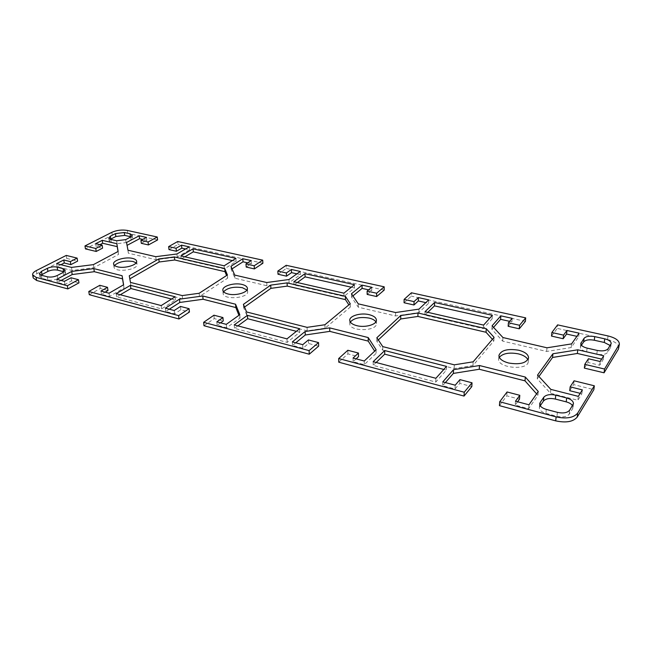 <?xml version="1.0" encoding="UTF-8"?>
<svg xmlns="http://www.w3.org/2000/svg" width="652" height="652" viewBox="0 0 652 652"><rect width="100%" height="100%" fill="white"/><g stroke="black" fill="none" stroke-linecap="round" stroke-linejoin="round"><path stroke-width="0.49" stroke-dasharray="3.26 2.44" d="M157.605 239.936L127.719 233.318C122.307 232.438 117.148 233.066 112.242 235.209L85.436 248.885M499.44 405.65L506.791 395.829L519.481 399.179M517.615 401.771L515.202 405.104L528.625 408.706L537.916 395.348L536.604 393.873M445.365 382.569L442.659 385.674L455.039 388.991L459.766 383.409L471.82 386.595M338.763 362.186L347.899 353.873L358.494 356.668M356.139 358.861L353.107 361.689L364.272 364.68L376.114 353.376L374.672 351.135M295.739 342.813L292.512 345.454L302.887 348.233L308.559 343.482L318.657 346.147M203.978 325.731L214.255 318.583L223.228 320.947M220.563 322.838L217.132 325.258L226.57 327.785L240.05 318.078L238.934 315.307M169.316 309.219L165.763 311.501L174.581 313.865L180.857 309.757L189.439 312.031M89.283 294.712L100.286 288.486L107.979 290.515M105.119 292.161L101.435 294.272L109.512 296.432L124.035 287.98L123.521 284.842M61.084 280.458L57.335 282.455L64.915 284.484L71.565 280.906L78.957 282.854M66.251 255.421L66.749 258.428L36.879 273.669C34.254 275.046 33.024 276.464 33.203 277.915M66.749 258.428L77.604 261.126M60.929 264.712L57.131 266.668L72.022 270.482L93.888 267.687L118.525 254.451L118.036 251.493M99.935 244.663L96.129 246.619L102.592 248.135M141.297 243.326L146.847 240.335L142.739 239.423M127.058 245.356L128.371 253.204L156.105 259.724L177.254 257.01L189.536 249.863L185.584 248.982M168.982 249.586L178.037 244.459L177.735 241.501M262.895 263.245L178.037 244.459M246.195 267.051L251.362 263.669L247.662 262.846M232.055 268.86L231.199 269.406L234.964 278.241L266.929 285.747L289.129 282.723L300.385 274.614L296.913 273.84M278.005 274.239L286.342 268.437L286.195 265.307M384.183 290.099L286.342 268.437M367.149 294.402L371.746 290.547L368.633 289.855M352.928 295.902L351.518 297.059L358.315 307.214L395.56 315.959L418.894 312.544L428.633 303.245L425.829 302.626M404.069 302.748L411.355 296.114L411.42 292.789M525.398 321.363L411.355 296.114M508.152 326.285L511.91 321.843L509.628 321.33M493.564 327.377L491.877 329.317L502.7 341.126L546.653 351.452L571.193 347.54L578.707 336.75L576.873 336.342M551.519 336.09L557.256 328.412L557.607 324.875M618.895 347.842C618.781 344.207 615.007 341.444 607.574 339.553L557.256 328.412M584.355 368.103L587.99 362.479L599.669 365.234L603.255 359.48L601.633 359.105M538.919 376.489L537.24 378.828L550.443 393.237L577.859 400.271L581.902 393.767L580.207 393.343M569.742 390.695L573.67 384.615L593.858 389.643M244.541 307.051L243.644 307.687L246.847 315.34L307.206 330.833L325.022 328.209L350.303 307.092L348.869 304.875M378.299 339.92L376.848 341.281L382.74 350.205L454.151 368.535L472.953 365.527L493.849 340.955L492.399 339.342M129.821 278.86L130.881 285.592L182.576 298.852L199.463 296.538L227.662 278.151L226.578 275.519M297.328 282.528L293.995 284.957L343.954 296.473L354.501 287.94L351.298 287.222M427.802 312.341L424.925 315.136L483.385 328.608L492.146 318.771L489.733 318.233M184.85 256.823L181.207 258.958L224.394 268.917L236.154 261.436L232.389 260.588M581.421 345.218L580.402 347.108C580.451 349.13 582.538 350.686 586.661 351.778L596.824 354.117C602.138 355.079 605.765 354.492 607.688 352.357L610.712 347.182L610.158 345.487M110.384 239.308L109.169 240.938L111.288 242.365L117.034 243.685L126.08 242.568L131.093 239.92L132.625 238.127L131.028 236.831M350.311 322.015L349.814 323.751C349.195 331.689 377.117 331.526 376.408 323.588L375.878 321.852M223.579 291.746L223.123 293.424C223.033 300.254 248.779 298.306 247.638 291.583L246.929 290.001M499.31 357.288L498.682 359.089C497.199 368.127 528.226 370.866 528.259 361.624L527.908 359.717M114.507 265.478L114.027 267.1C114.239 272.943 138.395 269.969 137.026 264.305L136.138 262.846M40.954 275.095L39.927 276.855L41.915 278.322L47.84 279.912C51.166 280.556 54.475 280.132 57.784 278.624L63.66 275.519L65.624 273.196L64.075 271.843M540.255 405.756L539.343 407.696C539.391 410.132 541.576 412.007 545.903 413.335L556.987 416.302C562.815 417.524 566.89 416.824 569.204 414.175L572.603 408.714L573.002 407.598L572.497 405.65M120.294 294.745L116.643 296.896L161.59 308.893L175.47 300.059L171.541 299.04M376.147 362.479L373.172 365.356L435.764 382.064L446.408 370.116L443.816 369.448M237.882 325.878L234.492 328.347L287.173 342.406L299.781 332.202L296.391 331.33M550.826 389.383L550.443 393.237M578.308 396.375L577.859 400.271M582.358 389.904L581.902 393.767M574.094 380.801L573.67 384.615M588.43 358.763L587.99 362.479M600.142 361.501L599.669 365.234M603.728 355.772L603.255 359.48M537.582 375.047L537.24 378.828M95.697 243.669L96.129 246.619M56.618 263.62L57.131 266.668M71.516 267.41L72.022 270.482M93.432 264.622L93.888 267.687M118.11 251.452L118.525 254.451M234.223 324.908L234.492 328.347M287.173 342.406L286.994 338.877M299.635 328.722L299.781 332.202M373.164 361.689L373.172 365.356M435.764 382.064L435.886 378.29M446.547 366.4L446.408 370.116M116.186 293.661L116.643 296.896M161.59 308.893L161.207 305.576M175.111 296.782L175.47 300.059M442.798 381.885L442.659 385.674M455.21 385.185L455.039 388.991M459.945 379.627L459.766 383.409M507.077 391.974L506.791 395.829M515.512 401.208L515.202 405.104M528.959 404.786L528.625 408.706M538.267 391.493L537.916 395.348M292.349 341.909L292.512 345.454M302.74 344.672L302.887 348.233M308.42 339.945L308.559 343.482M347.842 350.271L347.899 353.873M353.058 358.046L353.107 361.689M364.248 361.012L364.272 364.68M376.114 349.765L376.114 353.376M165.38 308.168L165.763 311.501M174.206 310.515L174.581 313.865M180.498 306.432L180.857 309.757M213.954 315.201L214.255 318.583M216.831 321.843L217.132 325.258M226.285 324.354L226.57 327.785M239.797 314.688L240.05 318.078M56.797 279.317L57.335 282.455M64.393 281.338L64.915 284.484M71.052 277.768L71.565 280.906M99.805 285.299L100.286 288.486M100.962 291.053L101.435 294.272M109.047 293.204L109.512 296.432M123.603 284.794L124.035 287.98M307.206 330.833L307.076 327.353M246.847 315.34L246.603 311.966M243.644 307.687L243.4 304.354M350.303 307.092L350.254 303.726M325.022 328.209L324.916 324.745M454.151 368.535L454.314 364.827M382.74 350.205L382.748 346.611M376.848 341.281L376.848 337.736M493.849 340.955L494.086 337.369M472.953 365.527L473.156 361.827M182.576 298.852L182.226 295.584M130.881 285.592L130.465 282.414M129.683 278.942L129.267 275.796M227.662 278.151L227.409 274.989M199.463 296.538L199.153 293.278M354.501 287.94L354.46 284.68M343.897 293.172L343.954 296.473M293.856 281.729L293.995 284.957M492.146 318.771L492.358 315.307M483.588 325.095L483.385 328.608M425.014 311.705L424.925 315.136M236.154 261.436L235.926 258.355M224.141 265.804L224.394 268.917M180.889 255.918L181.207 258.958M571.584 343.897L571.193 347.54M579.106 333.164L578.707 336.75M512.17 318.347L511.91 321.843M492.097 325.788L491.877 329.317M502.945 337.54L502.7 341.126M546.995 347.801L546.653 351.452M418.967 309.13L418.894 312.544M428.723 299.879L428.633 303.245M371.738 287.263L371.746 290.547M351.477 293.75L351.518 297.059M358.274 303.848L358.315 307.214M395.593 312.536L395.56 315.959M288.983 279.512L289.129 282.723M300.254 271.444L300.385 274.614M251.159 260.58L251.362 263.669M230.955 266.293L231.199 269.406M234.728 275.071L234.964 278.241M266.741 282.528L266.929 285.747M176.936 253.978L177.254 257.01M189.243 246.872L189.536 249.863M146.496 237.409L146.847 240.335M126.521 242.495L126.904 245.445M127.979 250.213L128.371 253.204M155.755 256.676L156.105 259.724M112.242 235.209L111.842 232.324M127.344 230.441L127.719 233.318M36.325 270.588L36.879 273.669M607.574 339.553L608.031 335.943M569.636 410.222L569.204 414.175M573.043 404.786L572.603 408.714M539.938 405.169L539.823 406.392M546.286 409.391L545.903 413.335M557.395 412.341L556.987 416.302M41.353 275.217L41.915 278.322M47.294 276.79L47.84 279.912M57.246 275.511L57.784 278.624M63.138 272.422L63.66 275.519M580.948 344.419L580.745 346.212M587.085 348.111L586.661 351.778M597.273 350.434L596.824 354.117M608.161 348.681L607.688 352.357M610.908 344.297L610.427 347.956M110.881 239.439L111.288 242.365M116.635 240.751L117.034 243.685M125.697 239.634L126.08 242.568M130.718 237.002L131.093 239.92M573.442 403.669L573.002 407.598M539.701 403.784L539.343 407.696M65.11 270.107L65.624 273.196M39.364 273.75L39.927 276.855M580.81 343.474L580.402 347.108M611.185 343.531L610.712 347.182M108.762 238.029L109.169 240.938M132.25 235.217L132.625 238.127M349.814 323.751L349.757 320.303M376.408 323.588L376.408 320.124M223.123 293.424L222.854 290.173M247.638 291.583L247.41 288.339M498.682 359.089L498.935 355.413M528.259 361.615L528.568 357.924M114.027 267.1L113.595 264.036M137.026 264.305L136.635 261.24"/><path stroke-width="0.98" d="M555.708 420.866C566.017 423.05 573.181 421.795 577.207 417.101L593.858 389.643L594.331 385.797L577.664 413.132C573.638 417.802 566.449 419.057 556.115 416.889L499.709 401.754L499.44 405.65L555.708 420.866L556.115 416.889M594.331 385.797L574.094 380.801L570.158 386.848L582.358 389.904L578.308 396.375L550.826 389.383L537.582 375.047L552.929 353.775L577.778 349.798L603.728 355.772L600.142 361.501L588.43 358.763L584.795 364.354L604.551 369.032L604.07 372.805L618.43 349.13L619.384 344.183L604.551 369.032M84.98 245.934L95.762 248.485L102.16 245.185L102.592 248.135L96.203 251.46L85.436 248.885L84.98 245.934L111.842 232.324C116.757 230.189 121.924 229.561 127.344 230.441L157.262 237.01L148.077 241.99L140.93 240.384L146.496 237.409L139.202 235.796L126.521 242.495L127.979 250.213L155.755 256.676L176.936 253.978L189.243 246.872L181.517 245.16L176.073 248.265L168.656 246.603L177.735 241.501L262.707 260.156L254.182 265.772L245.983 263.938L251.159 260.58L242.797 258.73L230.955 266.293L234.728 275.071L266.741 282.528L288.983 279.512L300.254 271.444L291.371 269.48L286.375 272.992L277.833 271.077L286.195 265.307L384.191 286.815L376.644 293.229L367.133 291.102L371.738 287.263L362.064 285.128L351.477 293.75L358.274 303.848L395.593 312.536L418.967 309.13L428.723 299.879L418.397 297.589L414.044 301.615L404.118 299.39L411.42 292.789L525.683 317.866L519.562 325.267L508.405 322.773L512.17 318.347L500.842 315.845L492.097 325.788L502.945 337.54L546.995 347.801L571.584 343.897L579.106 333.164L566.938 330.474L563.556 335.136L551.861 332.512L557.607 324.875L608.031 335.943C615.48 337.817 619.27 340.564 619.384 344.183M102.16 245.185L95.697 243.669L102.242 240.335L116.838 243.693L118.11 251.452L93.432 264.622L71.516 267.41L56.618 263.62L63.774 259.969L70.334 261.607L77.123 258.102L66.251 255.421L36.325 270.588C33.684 271.957 32.453 273.367 32.633 274.81L33.203 277.915L36.642 280.474L67.857 288.917L67.327 285.739L36.072 277.353L32.633 274.81M67.327 285.739L78.452 279.708L71.052 277.768L64.393 281.338L56.797 279.317L71.712 271.436L93.831 268.6L122.103 275.714L123.603 284.794L109.047 293.204L100.962 291.053L107.515 287.32L99.805 285.299L88.786 291.493L89.283 294.712L178.982 318.975L178.615 315.601L88.786 291.493M178.615 315.601L189.096 308.689L180.498 306.432L174.206 310.515L165.38 308.168L179.471 299.17L202.772 295.984L235.576 304.231L239.797 314.688L226.285 324.354L216.831 321.843L222.943 317.557L213.954 315.201L203.652 322.316L203.978 325.731L309.244 354.207L309.105 350.613L203.652 322.316M309.105 350.613L318.543 342.593L308.42 339.945L302.74 344.672L292.349 341.909L305.128 331.501L329.7 327.883L368.209 337.565L376.114 349.765L364.248 361.012L353.058 358.046L358.453 353.05L347.842 350.271L338.69 358.543L338.763 362.186L464.037 396.074L464.224 392.227L338.69 358.543M464.224 392.227L472.024 382.797L459.945 379.627L455.21 385.185L442.798 381.885L453.523 369.684L479.473 365.527L525.325 377.052L538.267 391.493L528.959 404.786L515.512 401.208L519.799 395.308L507.077 391.974L499.709 401.754M307.076 327.353L246.603 311.966L243.4 304.354L270.719 285.12L287.092 282.887L345.389 296.301L350.254 303.726L324.916 324.745L307.076 327.353M454.314 364.827L382.748 346.611L376.848 337.736L400.76 315.535L417.981 313.009L486.262 328.73L494.086 337.369L473.156 361.827L454.314 364.827M174.402 256.945L224.744 268.534L227.409 274.989L199.153 293.278L182.226 295.584L130.465 282.414L129.267 275.796L158.803 258.942L174.402 256.945L174.728 259.993L159.153 261.99L129.821 278.86M304.965 273.685L354.46 284.68L343.897 293.172L293.856 281.729L304.965 273.685L305.087 276.872L297.328 282.528M434.582 302.471L492.358 315.307L483.588 325.095L425.014 311.705L434.582 302.471L434.476 305.861L427.802 312.341M224.141 265.804L180.889 255.918L193.041 248.836L235.926 258.355L224.141 265.804M597.273 350.434L587.085 348.111C582.961 347.027 580.867 345.478 580.81 343.474L584.078 338.306C586.026 336.285 589.579 335.723 594.738 336.628L604.738 338.836C608.976 339.92 611.12 341.485 611.185 343.531L608.161 348.681C606.238 350.8 602.603 351.387 597.273 350.434M130.718 237.002L125.697 239.634L116.635 240.751L110.881 239.439L108.762 238.029L110.384 236.179L115.445 233.595L124.345 232.511L130.058 233.775L132.25 235.217L130.718 237.002M356.742 325.658C352.3 324.46 349.969 322.667 349.757 320.303C349.366 315.788 360.906 312.512 369.26 314.688C373.808 315.87 376.188 317.679 376.408 320.124C376.815 324.582 365.128 327.915 356.742 325.658M228.004 293.987C224.801 293.139 223.082 291.868 222.854 290.173C222.136 286 234.418 282.414 242.128 284.459C245.413 285.291 247.173 286.587 247.41 288.331C248.159 292.446 235.747 296.114 228.004 293.987M508.593 363.009C502.284 361.249 499.057 358.714 498.935 355.413C501.054 350.189 507.647 348.461 518.699 350.222C525.137 351.941 528.422 354.509 528.568 357.924C526.392 363.131 519.734 364.835 508.593 363.009M117.482 266.798C115.111 266.187 113.815 265.266 113.595 264.036C112.666 260.27 125.583 256.521 132.641 258.428C135.086 259.04 136.415 259.977 136.635 261.24C137.605 264.948 124.581 268.779 117.482 266.798M57.14 267.092L63.04 268.608L65.11 270.107L63.138 272.422L57.246 275.511C53.937 277.002 50.62 277.434 47.294 276.79L41.353 275.217L39.364 273.75L41.451 271.354L47.384 268.331C50.636 266.888 53.896 266.481 57.14 267.092L57.661 270.156C54.418 269.545 51.174 269.961 47.922 271.403L40.954 275.095M540.19 402.48L543.801 397.198C546.14 394.704 550.125 394.028 555.757 395.169L566.653 397.973C571.128 399.285 573.393 401.184 573.442 403.669L569.636 410.222C567.322 412.855 563.246 413.564 557.395 412.341L546.286 409.391C541.951 408.07 539.758 406.204 539.701 403.784L540.19 402.48L539.938 405.169M161.207 305.576L116.186 293.661L130.457 285.332L175.111 296.782L161.207 305.576M435.886 378.29L373.164 361.689L384.721 350.548L446.547 366.4L435.886 378.29M286.994 338.877L234.223 324.908L247.442 315.34L299.635 328.722L286.994 338.877M519.799 395.308L519.481 399.179L517.615 401.771M536.604 393.873L525.007 380.841L479.261 369.252L453.36 373.417L445.365 382.569M472.024 382.797L471.82 386.595L464.037 396.074M358.453 353.05L358.494 356.668L356.139 358.861M374.672 351.135L368.225 341.11L329.79 331.371L305.266 334.998L295.739 342.813M318.543 342.593L318.657 346.147L309.244 354.207M222.943 317.557L223.228 320.947L220.563 322.838M238.934 315.307L235.828 307.557L203.074 299.26L179.822 302.455L169.316 309.219M189.096 308.689L189.439 312.031L178.982 318.975M107.515 287.32L107.979 290.515L105.119 292.161M123.521 284.842L122.535 278.852L94.295 271.697L72.209 274.541L61.084 280.458M78.452 279.708L78.957 282.854L67.857 288.917M77.123 258.102L77.604 261.126L70.823 264.655L64.271 262.992L60.929 264.712M118.036 251.493L117.238 246.643L102.657 243.261L99.935 244.663M157.262 237.01L157.605 239.936L148.436 244.94L141.297 243.326L140.93 240.384M142.739 239.423L139.561 238.713L127.058 245.356M185.584 248.982L181.826 248.143L176.39 251.264L168.982 249.586L168.656 246.603M262.707 260.156L262.895 263.245L254.386 268.901L246.195 267.051L245.983 263.938M247.662 262.846L243.017 261.811L232.055 268.86M296.913 273.84L291.517 272.634L286.53 276.171L278.005 274.239L277.833 271.077M384.191 286.815L384.183 290.099L376.644 296.546L367.149 294.402L367.133 291.102M368.633 289.855L362.088 288.388L352.928 295.902M425.829 302.626L418.315 300.947L413.979 304.989L404.069 302.748L404.118 299.39M525.683 317.866L525.398 321.363L519.285 328.804L508.152 326.285L508.405 322.773M509.628 321.33L500.606 319.317L493.564 327.377M576.873 336.342L566.572 334.044L563.181 338.73L551.519 336.09L551.861 332.512M604.07 372.805L584.355 368.103L584.795 364.354M601.633 359.105L577.37 353.465L552.57 357.459L538.919 376.489M580.207 393.343L569.742 390.695L570.158 386.848M348.869 304.875L345.446 299.627L287.247 286.114L270.898 288.355L244.541 307.051M492.399 339.342L486.05 332.267L417.899 316.448L400.711 318.983L378.299 339.92M226.578 275.519L224.997 271.664L174.728 259.993M351.298 287.222L305.087 276.872M489.733 318.233L434.476 305.861M232.389 260.588L193.326 251.843L184.85 256.823M610.158 345.487L604.282 342.463L594.298 340.238C589.163 339.325 585.61 339.888 583.662 341.925L581.421 345.218M131.028 236.831L124.728 235.396L115.844 236.489L110.384 239.308M375.878 321.852C374.761 320.181 372.561 318.934 369.276 318.119C360.426 316.652 354.101 317.948 350.311 322.015M246.929 290.001L242.357 287.687C233.856 286.424 227.597 287.776 223.579 291.746M527.908 359.717C526.547 357.092 523.385 355.144 518.413 353.873C509.334 352.202 502.969 353.343 499.31 357.288M136.138 262.846L133.041 261.476C124.98 260.384 118.803 261.721 114.507 265.478M64.075 271.843L57.661 270.156M572.497 405.65C571.372 403.963 569.277 402.708 566.229 401.868L555.357 399.057C549.742 397.899 545.773 398.576 543.434 401.086L540.255 405.756M171.541 299.04L130.881 288.526L120.294 294.745M443.816 369.448L384.713 354.166L376.147 362.479M296.391 331.33L247.678 318.73L237.882 325.878M577.778 349.798L577.37 353.465M552.929 353.775L552.57 357.459M116.838 243.693L117.238 246.643M102.242 240.335L102.657 243.261M95.762 248.485L96.203 251.46M70.334 261.607L70.823 264.655M63.774 259.969L64.271 262.992M247.442 315.34L247.678 318.73M384.721 350.548L384.713 354.166M130.457 285.332L130.881 288.526M453.523 369.684L453.36 373.417M525.325 377.052L525.007 380.841M479.473 365.527L479.261 369.252M368.209 337.565L368.225 341.11M329.7 327.883L329.79 331.371M305.128 331.501L305.266 334.998M202.772 295.984L203.074 299.26M179.471 299.17L179.822 302.455M235.576 304.231L235.828 307.557M71.712 271.436L72.209 274.541M122.103 275.714L122.535 278.852M93.831 268.6L94.295 271.697M270.898 288.355L270.719 285.12M287.092 282.887L287.247 286.114M345.446 299.627L345.389 296.301M400.711 318.983L400.76 315.535M417.981 313.009L417.899 316.448M486.05 332.267L486.262 328.73M159.153 261.99L158.803 258.942M224.997 271.664L224.744 268.534M193.041 248.836L193.326 251.843M566.938 330.474L566.572 334.044M563.556 335.136L563.181 338.73M519.562 325.267L519.285 328.804M500.842 315.845L500.606 319.317M418.397 297.589L418.315 300.947M414.044 301.615L413.979 304.989M376.644 293.229L376.644 296.546M362.064 285.128L362.088 288.388M291.371 269.48L291.517 272.634M286.375 272.992L286.53 276.171M254.182 265.772L254.386 268.901M242.797 258.73L243.017 261.811M181.517 245.16L181.826 248.143M176.073 248.265L176.39 251.264M148.077 241.99L148.436 244.94M139.202 235.796L139.561 238.713M577.207 417.101L577.664 413.132M36.642 280.474L36.072 277.353M618.919 345.47L618.43 349.13M566.653 397.973L566.229 401.868M555.757 395.169L555.357 399.057M543.801 397.198L543.434 401.086M63.04 268.608L63.554 271.688M47.384 268.331L47.922 271.403M41.451 271.354L42.005 274.443M604.738 338.836L604.282 342.463M594.738 336.628L594.298 340.238M584.078 338.306L583.662 341.925M581.152 342.577L580.948 344.419M115.445 233.595L115.844 236.489M110.384 236.179L110.791 239.08M130.058 233.775L130.433 236.668M124.345 232.511L124.728 235.396"/></g></svg>
